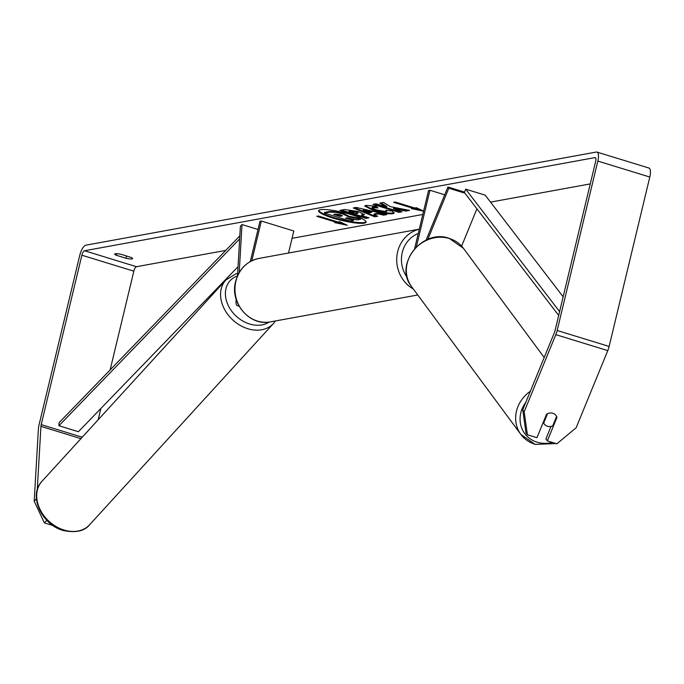 <?xml version="1.0" encoding="UTF-8"?>
<svg xmlns="http://www.w3.org/2000/svg" width="684" height="684" viewBox="0 0 684 684"><rect width="100%" height="100%" fill="white"/><g stroke="black" fill="none" stroke-linecap="round" stroke-linejoin="round"><path stroke-width="1.03" d="M476.928 208.808L461.623 246.112M416.359 246.864L429.945 190.263L428.569 190.52L414.607 248.694M444.711 194.803L429.945 190.263M464.949 193.187L448.807 188.228L427.799 239.417M464.504 192.084L447.917 186.988L448.807 188.228M447.917 186.988L426.098 240.144M555.989 415.487A7.242 6.541 -36.5 0 1 556.579 416.496L552.766 425.79A7.242 6.541 -36.5 0 1 547.474 426.269A7.242 6.541 -36.5 0 1 544.319 424.071A7.242 6.541 -36.5 0 1 543.703 423.037L547.508 413.734A7.242 6.541 -36.5 0 1 550.364 412.982M543.224 422.387L543.703 423.037M320.42 209.697A24.436 4.061 -166.5 0 0 318.564 210.723A24.436 4.061 -166.5 0 0 337.144 219.29A24.436 4.061 -166.5 0 0 364.239 223.155A24.436 4.061 -166.5 0 0 366.085 222.129A24.436 4.061 -166.5 0 0 347.506 213.562A24.436 4.061 -166.5 0 0 320.42 209.697M318.744 210.398A24.436 4.061 -166.5 0 0 338.341 218.871A24.436 4.061 -166.5 0 0 364.401 222.462A24.436 4.061 -166.5 0 0 366.077 221.761M115.22 253.73A7.242 1.206 13.5 0 1 121.35 254.405L130.909 257.346A7.242 1.206 13.5 0 1 132.662 258.612A7.242 1.206 13.5 0 1 125.976 258.244L116.417 255.303A7.242 1.206 13.5 0 1 114.673 254.038A7.242 1.206 13.5 0 1 115.22 253.73M390.444 206.653L383.425 202.464L379.825 203.122L386.588 207.047L376.046 203.815L373.011 204.371L398.994 212.348L402.03 211.792L393.488 208.629L405.903 211.082L409.554 210.424L390.444 206.653M378.166 213.887L373.917 214.665L377.756 216.221L374.618 216.794L353.252 207.962L356.159 207.432L386.802 214.571L383.57 215.161L378.166 213.887L378.329 213.194L374.08 213.972L373.917 214.665M37.252 489.898L40.937 426.354A4.343 1.505 107.1 0 1 41.202 424.627L81.875 255.218A4.343 1.505 107.1 0 1 84.525 250.746L594.995 157.602A4.343 1.505 107.1 0 1 595.268 157.619A4.343 1.505 107.1 0 1 595.644 161.475L554.972 330.885A4.343 1.505 107.1 0 1 554.391 332.672L522.738 409.81L524.166 411.794L527.407 434.776L525.979 432.784L522.738 409.81M110.133 369.933L133.842 271.172A4.343 1.505 107.1 0 1 136.484 266.709L225.763 250.412M292.059 238.323L422.823 214.46M490.522 202.113L590.258 183.91M423.61 211.176L411.4 208.594L413.042 208.295L393.557 202.31L395.198 202.011L414.692 207.996L416.334 207.697L423.635 211.091M336.28 222.3L334.638 222.599L347.233 225.258L339.572 221.702L337.93 222.001L318.436 216.016L316.795 216.315L336.28 222.3L336.451 221.607L318.317 216.041M358.313 211.518L364.392 214.596L361.528 215.546L368.95 217.828L365.906 218.384L339.931 210.407L344.625 209.543L358.313 211.518M386.409 211.681L385.733 210.262L391.881 211.031L394.249 213.032L392.89 213.716C388.837 214.16 382.467 213.126 373.797 210.621L364.743 206.064L365.991 205.397L376.063 206.209L377.97 207.91L372.011 207.697L372.694 206.722L372.532 207.414C371.284 207.833 372.703 208.697 376.781 210.005L386.409 211.681L387.11 210.433M46.811 520.336L44.392 522.901L34.2 501.192L38.381 429.065A10.14 3.523 107.1 0 1 39.014 425.021L79.686 255.611A10.14 3.523 107.1 0 1 85.859 245.188L596.328 152.045A10.14 3.523 107.1 0 1 596.97 152.079A10.14 3.523 107.1 0 1 597.833 161.073L557.161 330.483A10.14 3.523 107.1 0 1 555.818 334.656L524.166 411.794M527.407 434.776L536.94 437.7L546.55 414.273A7.242 6.566 -35.6 0 1 556.041 415.556A7.242 6.566 -35.6 0 1 556.947 417.462L547.337 440.898L556.87 443.822L576.133 427.757L607.785 350.618L555.818 334.656M551.048 426.388L545.909 438.906L547.337 440.898M53.036 525.56L44.392 522.901M98.163 419.796L100.873 408.485M596.97 152.079L648.936 168.033A10.14 3.523 107.1 0 1 649.8 177.036L609.128 346.446A10.14 3.523 107.1 0 1 607.785 350.618M34.2 501.192L36.44 498.816M125.976 258.244L126.514 255.996M116.417 255.303L116.802 253.696M556.46 416.787L556.947 417.462M343.052 214.049L348.857 216.939L360.562 219.256L357.039 219.897L346.942 217.88L345.608 218.119L353.491 220.539L350.447 221.094L324.413 213.1L329.611 212.151L336.015 212.365L343.052 214.049L343.214 213.357L349.028 216.247L360.724 218.555L360.562 219.256M324.413 213.1L324.575 212.408L329.773 211.459L336.177 211.672L336.015 212.365M336.177 211.672L343.214 213.357M347.805 218.051L353.662 219.846L353.491 220.539M349.028 216.247L348.857 216.939M421.113 209.92L413.068 208.218M395.078 202.037L413.213 207.603L413.042 208.295M336.297 222.223L344.351 223.924M369.274 212.784L371.72 212.339L363.17 210.304L369.274 212.784M363.17 210.304L363.332 209.612L371.891 211.647L371.72 212.339M376.619 215.768L374.781 216.101L374.618 216.794M374.781 216.101L354.526 207.731M385.203 214.195L383.733 214.468L383.57 215.161M383.733 214.468L378.329 213.194M357.322 213.553L355.612 212.177L349.02 211.707L355.885 213.818L357.835 213.305L357.997 212.604M357.493 212.861L355.851 211.501L350.61 210.749L349.182 211.014L349.02 211.707M364.298 214.22L361.691 214.853L361.528 215.546M367.59 217.409L366.077 217.692L365.906 218.384M366.077 217.692L341.453 210.125M393.488 208.629L393.659 207.927L406.065 210.39L407.801 210.073M406.065 210.39L405.903 211.082M374.533 204.088L399.157 211.655L400.67 211.373M399.157 211.655L398.994 212.348M380.86 202.934L386.759 206.354L386.588 207.047M394.164 212.656L393.052 213.023C388.999 213.468 382.638 212.433 373.96 209.928L364.974 205.747M376.961 207.013L372.694 206.722M342.111 215.392L341.966 216.016L340.435 214.75L335.699 214.101L333.707 214.46L339.957 216.383L342.462 215.776M335.228 214.186L340.119 215.691L342.026 215.34M340.119 215.691L339.957 216.383M236.168 299.284L236.04 301.422A8.695 3.018 -72.9 0 0 237.314 305.662A8.695 3.018 -72.9 0 0 238.648 305.346M250.301 261.553L259.971 221.283L261.339 221.026L251.797 260.775M288.528 253.02L293.821 231.004L261.339 221.026M258.005 229.473L241.999 224.557L240.4 226.25L237.528 275.772M241.999 224.557L239.22 272.488M238.058 266.7L78.395 431.715L58.91 425.73L59.115 422.661L239.845 235.86M58.91 425.73L239.665 238.904M559.597 311.605L465.684 189.152L485.17 195.137L563.146 296.813M558.683 315.409L464.359 192.426L465.684 189.152M530.365 391.231A32.242 29.104 143.5 0 0 520.883 434.425A32.242 29.104 143.5 0 0 534.922 444.215M552.33 442.428A28.617 25.838 -36.5 0 1 537.188 442.215A28.617 25.838 -36.5 0 1 525.859 402.218M463.419 248.292L449.097 238.297C422.25 228.422 393.582 264.956 411.58 286.639A32.242 29.104 -36.5 0 1 413.392 250.66A32.242 29.104 -36.5 0 1 449.379 238.511A32.242 29.104 -36.5 0 1 463.419 248.292L544.199 357.51M136.484 266.709L84.525 250.746M595.507 157.765L594.995 157.602M133.842 271.172L81.875 255.218M82.234 437.221L41.202 424.627M80.943 438.641L40.937 426.354M649.8 177.036L597.833 161.073M609.128 346.446L557.161 330.483M343.291 213.382L343.12 214.075M329.773 211.459L329.611 212.151M355.783 211.484L355.612 212.177M350.61 210.749L350.439 211.45M355.851 211.501L355.689 212.202M363.195 214.579L363.033 215.272M393.052 213.023L392.89 213.716M373.96 209.928L373.797 210.621M373.892 209.903L373.721 210.595M235.903 281.244A32.242 29.763 79.7 0 0 270.599 321.839C249.737 326.584 229.516 302.884 235.629 281.398C239.135 268.846 246.933 261.185 259.022 258.407A32.242 29.763 79.7 0 0 235.903 281.244M413.358 289.041A32.242 29.763 -100.3 0 1 397.652 251.738A32.242 29.763 -100.3 0 1 419.283 229.208M418.249 233.501A28.617 26.419 79.7 0 0 402.269 252.482A28.617 26.419 79.7 0 0 407.168 277.447M64.236 530.1A32.242 24.829 42.4 0 0 89.613 524.765C84.577 531.117 75.83 533.041 63.373 530.528C41.698 524.944 27.993 495.37 41.998 481.271A32.242 24.829 42.4 0 0 39.621 508.52A32.242 24.829 42.4 0 0 64.236 530.1M275.447 320.958L273.472 323.481A32.242 24.829 -137.6 0 1 248.104 328.816A32.242 24.829 -137.6 0 1 223.488 307.244A32.242 24.829 -137.6 0 1 225.865 279.995L41.998 481.271M237.451 275.951A28.617 22.042 42.4 0 0 226.224 299.96A28.617 22.042 42.4 0 0 249.831 324.071A28.617 22.042 42.4 0 0 269.163 322.061M411.58 286.639L520.883 434.425L535.204 444.429L555.93 443.531M543.173 422.524L544.319 424.071M558.571 442.403L571.901 431.279M239.118 306.218L237.314 305.662M417.753 294.992L270.599 321.839M419.292 229.166L259.022 258.407M273.472 323.481L89.613 524.765M237.664 273.42L235.877 273.865L225.865 279.995"/></g></svg>
